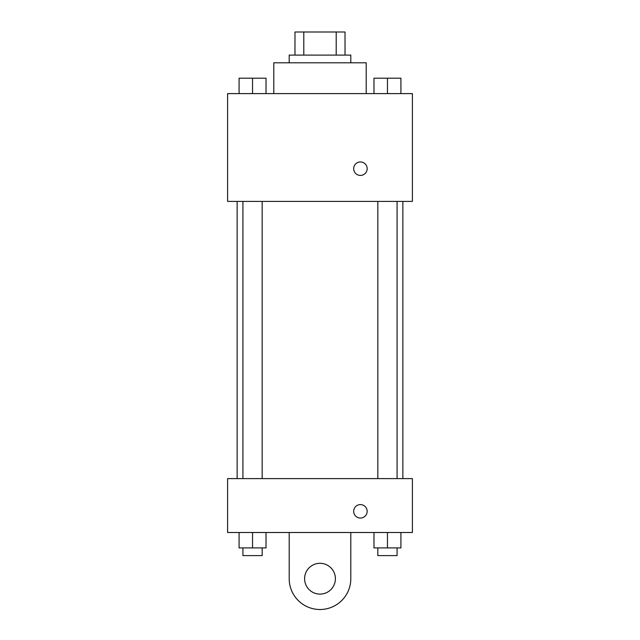 <?xml version="1.0" encoding="UTF-8"?>
<svg xmlns="http://www.w3.org/2000/svg" width="640" height="640" viewBox="0 0 640 640"><rect width="100%" height="100%" fill="white"/><g stroke="black" fill="none" stroke-linecap="round" stroke-linejoin="round"><path stroke-width="0.96" d="M303.792 55.104L303.792 32L294.976 32L294.976 55.104L294.976 32M303.792 32L345.024 32L345.024 55.104M336.208 55.104L336.208 32M289.2 62.8L289.2 55.104L350.8 55.104L350.8 62.8M366.2 93.6L366.2 62.8L273.8 62.8L273.8 93.6M227.6 93.6L412.4 93.6L412.4 201.4L227.6 201.4L227.6 93.6M360.424 175.416A6.736 6.736 0 0 1 354.592 165.312A6.736 6.736 0 0 1 366.264 165.312A6.736 6.736 0 0 1 360.424 175.416M227.6 478.608L412.4 478.608L412.4 532.504L227.6 532.504L227.6 478.608L412.4 478.608M373.976 93.6L373.976 78.2L400.928 78.2L400.928 93.6L400.928 78.2M387.456 93.6L387.456 78.2M397.08 78.2L377.824 78.2M239.072 93.6L239.072 78.2L266.024 78.2L266.024 93.6L266.024 78.2M252.544 93.6L252.544 78.2M262.176 78.2L242.92 78.2M373.976 532.504L373.976 547.904L400.928 547.904L400.928 532.504L400.928 547.904M387.456 547.904L387.456 532.504M397.08 547.904L397.08 555.608L377.824 555.608L377.824 547.904M239.072 532.504L239.072 547.904L266.024 547.904L266.024 532.504L266.024 547.904M252.544 547.904L252.544 532.504M262.176 547.904L262.176 555.608L242.92 555.608L242.92 547.904M353.688 511.328A6.736 6.736 0 0 1 363.792 505.496A6.736 6.736 0 0 1 363.792 517.16A6.736 6.736 0 0 1 353.688 511.328M350.8 532.504L350.8 578.704A30.8 30.8 0 0 1 320 609.504A30.8 30.8 0 0 1 289.2 578.704L289.2 532.504M320 594.104A15.4 15.4 0 0 1 306.664 571.008A15.4 15.4 0 0 1 333.336 571.008A15.4 15.4 0 0 1 320 594.104M402.856 478.608L402.856 201.4M237.144 478.608L237.144 201.4M377.824 201.4L377.824 478.608M397.08 201.4L397.08 478.608M262.176 478.608L262.176 201.4M242.92 478.608L242.92 201.4"/></g></svg>
